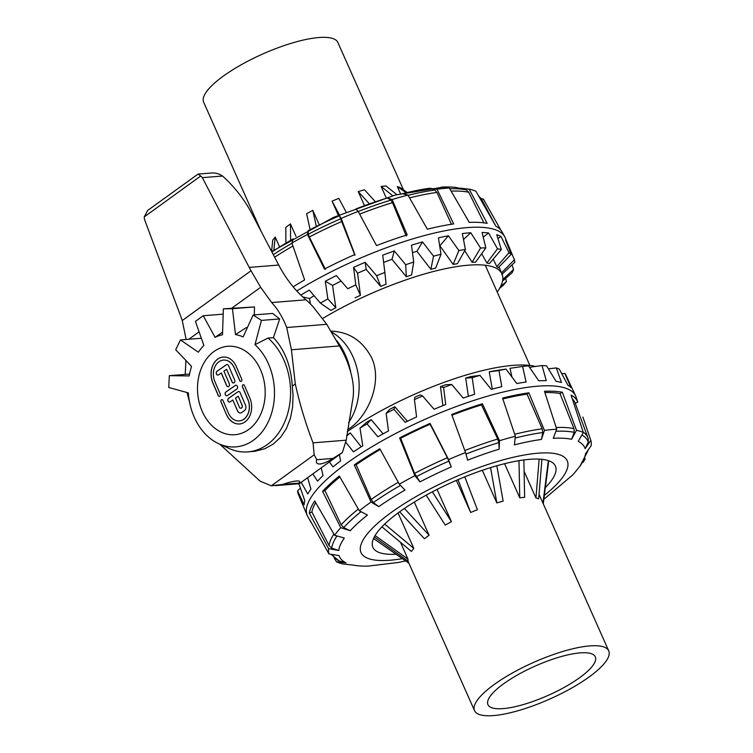 <?xml version="1.0" encoding="UTF-8"?>
<svg xmlns="http://www.w3.org/2000/svg" width="753" height="753" viewBox="0 0 753 753"><rect width="100%" height="100%" fill="white"/><g stroke="black" fill="none" stroke-linecap="round" stroke-linejoin="round"><path stroke-width="1.13" d="M368.848 203.235L358.221 191.563L364.518 189.803L374.881 201.183M364.16 204.91L358.221 191.563M339.33 214.803L332.045 201.136L338.803 198.35L346.06 211.951M338.323 215.236L332.045 201.136M309.925 228.799L306.612 213.72L312.806 210.332L318.98 224.206M312.806 210.332L316.156 225.618M285.914 242.372L285.792 227.387L290.47 223.914L296.023 236.386M290.47 223.914L290.602 239.548M271.598 251.38L272.746 240.066L275.203 237.044L279.401 246.466M275.203 237.044L273.866 250.118M405.688 192.429L397.32 186.593L400.05 187.478L406.78 192.184M400.483 193.681L397.32 186.593M386.11 197.634L381.14 186.462L386.016 185.982L396.831 194.622M392.737 195.724L381.14 186.462M261.244 231.576L203.658 102.229A73.455 20.03 -24 0 1 240.518 65.172A73.455 20.03 -24 0 1 317.512 37.65A73.455 20.03 -24 0 1 337.862 42.479L403.486 189.878M541.934 459.33L538.659 498.815L535.938 497.931L524.097 471.331M535.938 497.931L539.157 459.123M542.951 503.108L548.353 460.629M548.758 460.761L543.271 503.832M373.526 538.527L408.907 563.225M375.069 535.552L407.938 559.046L408.088 561.164L374.269 536.983M400.502 542.329L407.938 559.046M384.698 524.079L413.811 548.382L411.364 551.403L381.931 526.836M398.045 512.972L413.811 548.382M404.408 508.463L429.088 535.251L424.41 538.724L399.627 511.814M414.31 502.063L429.088 535.251M432.382 491.822L451.424 521.669L445.23 525.057L426.16 495.163M437.06 489.412L451.424 521.669M464.77 476.847L477.421 509.687L470.663 512.473L456.365 480.367M470.663 512.473L458.012 479.652M496.839 465.759L503.136 501.131L496.829 502.9L482.315 470.305M496.829 502.9L490.551 467.622M523.862 459.942L524.634 497.319L519.758 497.799L518.986 460.667M519.758 497.799L504.576 463.697M588.385 646.036A73.455 20.03 156 0 0 511.391 673.568A73.455 20.03 156 0 0 474.531 710.625A73.455 20.03 156 0 0 549.784 699.048A73.455 20.03 156 0 0 608.735 650.874A73.455 20.03 156 0 0 588.385 646.036M579.029 652.983A58.762 16.02 156 0 0 517.433 674.999A58.762 16.02 156 0 0 487.953 704.648A58.762 16.02 156 0 0 548.146 695.386A58.762 16.02 156 0 0 595.312 656.842A58.762 16.02 156 0 0 579.029 652.983M248.706 429.492A44.361 33.772 85.4 0 1 234.88 434.726A44.361 33.772 85.4 0 1 197.681 393.188A44.361 33.772 85.4 0 1 227.82 346.276A44.361 33.772 85.4 0 1 263.465 378.354A44.361 33.772 85.4 0 1 248.706 429.492M336.845 340.761A62.499 47.58 85.4 0 1 350.823 372.763M331.969 332.252A56.55 43.053 85.4 0 1 348.526 422.678M211.885 172.974L198.086 174.075L200.703 176.033A11.784 8.97 85.4 0 1 202.312 177.652L249.215 267.4A118.974 90.576 -94.6 0 0 251.022 270.751L260.66 287.269L271.664 302.555C277.885 309.314 282.893 317.634 286.705 327.517L291.43 349.769L295.298 383.964C299.807 404.248 305.718 423.873 313.05 442.839L314.18 454.793L316.749 459.716C314.5 465.9 322.416 465.269 333.042 458.417L342.361 452.544L346.211 440.194L352.357 401.942C353.966 394.158 353.816 385.884 351.905 377.149C349.552 366.824 345.947 357.383 341.1 348.818L326.746 324.317L313.568 307.346A80.816 61.52 -94.6 0 0 305.972 299.816A118.974 90.576 85.4 0 1 278.732 265.047L252.142 214.153C244.753 199.922 234.898 187.215 222.577 176.033C218.944 173.642 215.142 172.653 211.188 173.049M342.361 452.544L299.506 483.567L298.932 483.106C302.452 479.736 294.479 480.367 282.639 484.405L271.334 485.817L260.124 481.148L219.838 444.242M268.04 338.041A62.499 47.58 85.4 0 1 289.378 406.187A62.499 47.58 85.4 0 1 247.869 451.885L255.003 451.263L264.783 448.741L273.33 444.035L280.577 437.305L286.413 428.532L290.442 418.244L292.588 407.175L293.049 395.457L292.286 386.138C290.95 365.742 284.662 349.561 273.414 337.617L279.692 318.943L272.624 313.446L253.149 314.999L261.413 320.401L254.994 344.658L268.04 338.041L273.414 337.617M314.18 454.793L271.334 485.817M295.298 383.964L292.286 386.138M251.022 270.751L182.254 320.533A118.974 90.576 -94.6 0 0 180.927 316.825L144.52 219.481A11.784 8.97 85.4 0 1 144.265 216.883L147.701 210.416L198.086 174.075M186.142 339.462L182.254 320.533M260.66 287.269L231.783 308.165M199.093 331.828L188.862 339.245M185.219 374.401L185.944 360.508M189.54 402.055L187.026 392.529M254.335 314.905L254.486 306.942L223.368 308.843L232.442 308.702L235.51 334.586L246.335 327.583L247.426 327.499M299.506 483.567L298.932 483.106L282.639 484.405M222.577 176.033L202.312 177.652M339.499 345.928L291.43 349.769M223.189 314.152L203.225 315.742L215.076 337.325L222.577 332.186M201.352 338.248L180.447 339.914L198.368 352.235A56.55 43.053 85.4 0 1 203.875 345.429L195.422 321.39L203.225 315.742M188.805 374.119L169.331 375.672L189.219 375.926A56.55 43.053 85.4 0 1 191.563 366.4L175.703 349.778L180.447 339.914M254.994 344.658A56.55 43.053 85.4 0 1 270.412 416.71A56.55 43.053 85.4 0 1 218.699 443.715A56.55 43.053 85.4 0 1 188.363 392.897L168.738 387.484L169.331 375.672M247.869 451.885A62.499 47.58 85.4 0 1 228.903 448.402L218.699 443.715M246.335 327.583A62.499 47.58 85.4 0 1 247.313 327.743M215.076 337.325A56.55 43.053 85.4 0 1 222.483 334.784L223.368 308.843M235.51 334.586A56.55 43.053 85.4 0 1 243.125 336.902L253.149 314.999M254.486 306.942L232.442 308.702M279.692 318.943L261.413 320.401M219.424 396.332A1.525 1.158 85.4 0 1 218.342 395.513L212.939 382.919A17.761 13.526 85.4 0 1 223.217 357.044M240.904 381.394A1.525 1.158 85.4 0 1 239.821 380.576L234.418 367.982A14.721 11.201 -94.6 0 0 223.509 360.085A14.721 11.201 -94.6 0 0 223.462 360.085M220.262 394.12A1.525 1.158 85.4 0 1 218.248 395.523L212.845 382.929A17.761 13.526 85.4 0 1 223.17 357.054A17.761 13.526 85.4 0 1 236.329 366.589L241.741 379.183A1.525 1.158 85.4 0 1 239.727 380.585L234.324 367.991A14.721 11.201 -94.6 0 0 223.415 360.085A14.721 11.201 -94.6 0 0 214.859 381.526L220.262 394.12M226.86 395.786A2.033 1.544 85.4 0 1 225.26 394.271A2.033 1.544 85.4 0 1 225.975 391.965L235.369 385.432A2.033 1.544 85.4 0 1 235.934 385.207M235.275 385.432A2.033 1.544 85.4 0 1 235.887 385.216A2.033 1.544 85.4 0 1 237.524 386.694A2.033 1.544 85.4 0 1 236.819 389.037L227.425 395.57A2.033 1.544 85.4 0 1 226.813 395.796A2.033 1.544 85.4 0 1 225.175 394.308A2.033 1.544 85.4 0 1 225.881 391.974L235.369 385.432M226.361 414.414L220.958 401.82A1.525 1.158 85.4 0 1 222.973 400.417L228.375 413.021A14.721 11.201 -94.6 0 0 239.285 420.918A14.721 11.201 -94.6 0 0 247.841 399.485L242.438 386.882A1.525 1.158 85.4 0 1 244.443 385.489L249.855 398.083A17.761 13.526 85.4 0 1 239.52 423.958A17.761 13.526 85.4 0 1 226.361 414.414L221.053 401.81A1.525 1.158 85.4 0 1 221.89 399.598M239.332 420.918A14.721 11.201 -94.6 0 0 239.379 420.908A14.721 11.201 -94.6 0 0 247.935 399.476L242.532 386.873A1.525 1.158 85.4 0 1 243.37 384.661M239.567 423.948A17.761 13.526 85.4 0 1 226.455 414.414M228.178 386.694A2.033 1.544 85.4 0 1 226.728 385.602L221.316 372.999L218.539 374.872A2.033 1.544 85.4 0 1 217.928 375.098A2.033 1.544 85.4 0 1 216.29 373.62A2.033 1.544 85.4 0 1 216.996 371.276L226.389 364.744A2.033 1.544 85.4 0 1 227.001 364.518A2.033 1.544 85.4 0 1 228.507 365.61L234.682 380.001A2.033 1.544 85.4 0 1 233.505 382.957A2.033 1.544 85.4 0 1 231.999 381.875L226.587 369.271L232.093 381.865A2.033 1.544 85.4 0 0 233.552 382.957M217.975 375.098A2.033 1.544 85.4 0 1 216.375 373.582A2.033 1.544 85.4 0 1 217.09 371.267L226.484 364.734A2.033 1.544 85.4 0 1 227.048 364.518M226.587 369.271L223.905 371.144L229.317 383.738A2.033 1.544 85.4 0 1 228.131 386.694A2.033 1.544 85.4 0 1 226.634 385.602L221.222 373.008M229.561 402.083A2.033 1.544 85.4 0 1 227.971 400.568A2.033 1.544 85.4 0 1 228.677 398.262L238.07 391.729A2.033 1.544 85.4 0 1 238.635 391.513M237.976 391.739A2.033 1.544 85.4 0 1 238.588 391.513A2.033 1.544 85.4 0 1 240.094 392.605L245.506 405.199A4.057 3.087 85.4 0 1 244.367 410.667L241.675 412.531A4.057 3.087 85.4 0 1 240.452 412.983A4.057 3.087 85.4 0 1 237.449 410.799L232.809 400.003L230.126 401.867A2.033 1.544 85.4 0 1 229.514 402.093A2.033 1.544 85.4 0 1 227.877 400.605A2.033 1.544 85.4 0 1 228.583 398.271L238.07 391.729M238.183 396.266L235.501 398.13L239.36 407.128A2.033 1.544 -94.6 0 0 240.866 408.22A2.033 1.544 -94.6 0 0 242.042 405.265L238.277 396.257L242.137 405.255A2.033 1.544 -94.6 0 1 240.96 408.211A2.033 1.544 -94.6 0 1 240.913 408.22M232.809 400.003L237.543 410.79A4.057 3.087 85.4 0 0 240.508 412.973M202.011 410.903A44.361 33.772 -94.6 0 0 234.88 434.726A44.361 33.772 -94.6 0 0 265.018 387.814A44.361 33.772 -94.6 0 0 227.82 346.276A44.361 33.772 -94.6 0 0 202.011 410.903M331.273 331.141C349.091 331.866 362.522 340.695 371.568 357.619C383.541 383.079 366.617 418.715 347.5 429.69M499.606 288.333L503.39 285.171A146.496 39.947 156 0 0 506.477 281.462L505.611 278.412M501.696 274.563L514.817 262.232A146.496 39.947 156 0 0 514.412 259.757L507.418 243.003A146.797 40.031 156 0 0 507.39 242.927L505.178 237.703A146.901 40.06 156 0 0 504.661 236.64A146.901 40.06 156 0 0 296.776 290.978M507.39 242.927A146.797 40.031 156 0 0 505.602 240.028L511.136 254.42A146.496 39.947 156 0 0 508.981 252.735L500.98 236.442A146.797 40.031 156 0 0 496.726 234.672L501.329 249.563A146.496 39.947 156 0 0 497.507 248.763L488.575 232.969A146.797 40.031 156 0 0 482.08 232.479L485.845 247.897A146.496 39.947 156 0 0 480.555 248.019L470.766 232.743A146.797 40.031 156 0 0 462.342 233.562L465.41 249.497A146.496 39.947 156 0 0 458.888 250.533L448.393 235.774A146.797 40.031 156 0 0 438.434 237.863L440.994 254.288A146.496 39.947 156 0 0 433.54 256.189L422.508 241.929A146.797 40.031 156 0 0 411.477 245.196L413.717 262.053A146.496 39.947 156 0 0 405.688 264.727L394.318 250.909A146.797 40.031 156 0 0 382.731 255.192L384.868 272.417A146.496 39.947 156 0 0 376.641 275.749L365.139 262.308A146.797 40.031 156 0 0 353.543 267.4L355.793 284.907A146.496 39.947 156 0 0 347.745 288.728L336.346 275.579A146.797 40.031 156 0 0 325.268 281.255L327.856 298.932A146.496 39.947 156 0 0 320.364 303.073L309.267 290.103A146.797 40.031 156 0 0 300.814 295.129M502.515 281.114L512.191 272.652A146.496 39.947 156 0 0 513.565 269.48L511.984 264.896M500.519 286.629L506.477 281.462M327.856 298.932L335.829 307.713A129.309 35.259 -24 0 0 330.925 310.424L320.364 303.073M336.346 275.579L347.745 288.728M355.162 297.802A129.309 35.259 -24 0 1 360.433 295.298L357.59 273.235L353.543 267.4M355.793 284.907L360.433 295.298M365.139 262.308L366.203 269.452L380.689 286.394L376.641 275.749M380.689 286.394A129.309 35.259 -24 0 1 386.082 284.21L384.868 272.417M394.318 250.909L391.984 259.324L406.319 276.737L405.688 264.727M406.319 276.737A129.309 35.259 -24 0 1 411.571 274.986L413.717 262.053M422.508 241.929L416.936 251.314L430.838 269.292L433.54 256.189M430.838 269.292A129.309 35.259 -24 0 1 435.714 268.049L440.994 254.288M448.393 235.774L439.884 245.789L453.118 264.397L458.888 250.533M453.118 264.397A129.309 35.259 -24 0 1 457.382 263.719L465.41 249.497M464.733 250.711L472.093 262.279L480.555 248.019M472.093 262.279A129.309 35.259 -24 0 1 475.567 262.195L485.845 247.897M481.666 253.705L486.899 263.042L497.507 248.763M486.899 263.042A129.309 35.259 -24 0 1 489.403 263.569L501.329 249.563M493.187 259.117L496.839 266.647L508.981 252.735M496.839 266.647A129.309 35.259 -24 0 1 498.251 267.748L511.136 254.42M501.432 272.934L514.412 259.757M502.769 279.485L513.565 269.48M310.424 303.958L309.492 298.517L302.687 296.908M335.829 307.713L332.562 285.425L325.268 281.255M500.877 230.173L483.417 199.14L481.148 198.585M293.143 286.818A146.383 39.918 -24 0 1 304.636 279.909L291.929 243.012A142.788 38.94 -24 0 1 307.497 234.484L324.439 269.066A146.383 39.918 -24 0 1 354.879 254.533L341.165 218.408A142.788 38.94 -24 0 1 358.164 211.386L376.509 245.6A146.383 39.918 -24 0 1 407.213 234.87L392.125 199.526A142.788 38.94 -24 0 1 407.966 195.074L427.365 229.213A146.383 39.918 -24 0 1 453.664 223.923L437.06 189.229A142.788 38.94 -24 0 1 449.334 188.034L469.279 222.399A146.383 39.918 -24 0 1 487.163 223.359L469.11 189.097A142.788 38.94 -24 0 1 469.75 189.238A142.788 38.94 -24 0 1 475.962 191.328L495.869 226.201A146.383 39.918 -24 0 1 501.893 231.679L504.661 236.64M291.929 243.012L293.181 238.899A134.194 36.596 156 0 0 271.937 252.039M341.165 218.408L339.434 215.763A134.194 36.596 156 0 0 308.156 230.691L307.497 234.484M392.125 199.526L387.334 197.983A134.194 36.596 156 0 0 355.793 209.005L358.164 211.386M437.06 189.229L429.596 188.269A134.194 36.596 156 0 0 402.582 193.7L407.966 195.074M483.906 222.85L468.724 192.25L466.248 189.869L455.904 187.459A134.194 36.596 156 0 0 444.279 186.998A134.194 36.596 156 0 0 441.409 187.121L449.334 188.034M459.782 188.109L469.75 189.238M354.936 255.342L339.434 215.763M406.272 236.028L392.501 202.651L390.854 200.129L387.334 197.983M451.424 224.262L436.956 192.429L434.839 190.029L429.596 188.269M308.156 230.691L308.306 234.23L309.323 237.016L325.475 269.405M391.984 259.324A129.695 35.363 156 0 0 383.625 262.402M340.789 281.217A129.695 35.363 156 0 0 332.562 285.425M500.98 236.442L497.931 238.513M314.086 295.75A129.695 35.363 156 0 0 309.492 298.517M366.203 269.452A129.695 35.363 156 0 0 357.59 273.235M416.936 251.314A129.695 35.363 156 0 0 412.465 252.603M488.575 232.969L483.238 237.157M507.418 243.003L506.882 243.323M470.766 232.743L463.5 239.529M497.225 292.06A129.252 35.25 156 0 0 502.044 274.045A129.252 35.25 156 0 0 322.548 318.557M310.509 521.424L307.742 516.464A146.901 40.06 -24 0 1 307.215 515.4A146.901 40.06 -24 0 1 425.2 419.233A146.901 40.06 -24 0 1 575.612 395.899A146.901 40.06 -24 0 1 576.054 397L577.805 402.149A146.383 39.918 156 0 0 571.066 395.08L583.34 432.514A142.788 38.94 156 0 0 576.497 430.283L562.35 392.247A146.383 39.918 156 0 0 544.475 391.278L556.721 429.219A142.788 38.94 156 0 0 544.438 430.415L528.851 392.812A146.383 39.918 156 0 0 502.562 398.092L515.353 436.26A142.788 38.94 156 0 0 499.512 440.712L482.4 403.759A146.383 39.918 156 0 0 451.696 414.479L465.542 452.572A142.788 38.94 156 0 0 448.553 459.594L430.076 423.412A146.383 39.918 156 0 0 399.627 437.945L414.875 475.67A142.788 38.94 156 0 0 399.316 484.198L379.832 448.788A146.383 39.918 156 0 0 354.286 464.921L371.06 502.044A142.788 38.94 156 0 0 359.303 510.769L339.33 476.028A146.383 39.918 156 0 0 322.576 491.304L340.77 527.665A142.788 38.94 156 0 0 334.605 535.27L314.726 500.98A146.383 39.918 156 0 0 309.314 513.066L328.609 548.645A142.788 38.94 156 0 0 328.976 553.963L309.784 519.843A146.383 39.918 156 0 0 310.509 521.424A146.383 39.918 156 0 0 311.516 522.93M345.9 442.359L353.43 451.866A146.797 40.031 -24 0 1 362.758 445.823L359.99 428.109A146.496 39.947 -24 0 1 367.059 423.883L377.874 436.787A146.797 40.031 -24 0 1 388.492 430.923L386.129 413.341A146.496 39.947 -24 0 1 393.941 409.331L405.189 422.358A146.797 40.031 -24 0 1 416.588 416.936L414.432 399.598A146.496 39.947 -24 0 1 422.621 395.993L434.086 409.256A146.797 40.031 -24 0 1 445.748 404.54L443.573 387.522A146.496 39.947 -24 0 1 451.753 384.501L463.227 398.083A146.797 40.031 -24 0 1 474.606 394.29L472.197 377.686A146.496 39.947 -24 0 1 479.981 375.389L491.238 389.367A146.797 40.031 -24 0 1 501.799 386.675L498.947 370.542A146.496 39.947 -24 0 1 505.978 369.074L516.822 383.522A146.797 40.031 -24 0 1 526.074 382.053L522.591 366.438A146.496 39.947 -24 0 1 528.54 365.854L538.771 380.811A146.797 40.031 -24 0 1 546.273 380.642L542.019 365.544A146.496 39.947 -24 0 1 546.593 365.883L556.072 381.366A146.797 40.031 -24 0 1 561.474 382.505L556.316 367.916A146.496 39.947 -24 0 1 559.319 369.168L567.903 385.169A146.797 40.031 -24 0 1 570.962 387.55L564.816 373.45A146.496 39.947 -24 0 1 566.105 375.54L575.612 395.899M329.39 461.937L332.995 466.888A146.797 40.031 -24 0 1 340.601 460.949L339.396 454.69M312.843 473.91L317.531 481.148A146.797 40.031 -24 0 1 323.046 475.604L321.22 467.848M301.228 482.315L307.751 493.987A146.797 40.031 -24 0 1 310.933 489.083L307.638 477.684M307.215 515.4L305.003 510.176A146.797 40.031 -24 0 1 304.974 510.101L297.981 493.347A146.496 39.947 -24 0 1 297.576 490.871L304.118 504.792A146.797 40.031 -24 0 1 304.805 500.764L298.903 483.84M407.392 421.285L394.836 406.733L393.941 409.331M394.836 406.733A129.309 35.259 156 0 0 389.715 409.35L386.129 413.341M414.432 399.598L414.752 397.264A129.309 35.259 156 0 1 420.108 394.911L422.621 395.993M443.573 387.522L440.477 386.675L442.905 405.66M440.477 386.675A129.309 35.259 156 0 1 445.832 384.698L451.753 384.501M472.197 377.686L465.702 378.072L468.357 396.332M465.702 378.072A129.309 35.259 156 0 1 470.794 376.566L479.981 375.389M498.947 370.542L489.234 371.86L492.293 389.085M489.234 371.86A129.309 35.259 156 0 1 493.836 370.9L505.978 369.074M522.591 366.438L509.988 368.339L511.946 376.999M542.019 365.544L529.528 367.295M556.316 367.916L548.41 368.829M564.816 373.45L561.757 373.676M383.117 433.85L371.191 419.6L367.059 423.883M371.191 419.6A129.309 35.259 156 0 0 366.551 422.367L359.99 428.109M361.224 446.793L350.277 432.919L346.691 435.996M350.277 432.919A129.309 35.259 156 0 0 346.766 435.403M300.409 488.208L297.576 490.871M396.04 554.246A99.895 27.24 -24 0 1 372.886 547.327A99.895 27.24 -24 0 1 423.007 496.933A99.895 27.24 -24 0 1 527.721 459.499A99.895 27.24 -24 0 1 555.403 466.069A99.895 27.24 -24 0 1 545.341 487.605M334.078 557.653L336.44 561.776A142.788 38.94 156 0 0 342.643 563.865L343.867 564.138M543.845 499.314L572.544 475.087A134.194 36.596 -24 0 0 573.984 473.543L579.914 466.229A134.194 36.596 -24 0 0 579.979 466.135A134.194 36.596 -24 0 0 585.486 453.805L591.171 445.654A142.788 38.94 156 0 0 590.804 440.326L582.878 417.049M583.161 462.257L585.175 459.019L584.855 458.022M583.34 432.514L578.2 441.427A134.194 36.596 -24 0 1 585.128 448.684L590.804 440.326M556.721 429.219L553.239 438.293A134.194 36.596 -24 0 1 571.612 439.281L576.497 430.283M515.353 436.26L514.412 444.872A134.194 36.596 -24 0 1 541.426 439.451L544.438 430.415M465.542 452.572L467.622 460.177A134.194 36.596 -24 0 1 499.164 449.155L499.512 440.712M414.875 475.67L419.986 481.864A134.194 36.596 -24 0 1 451.263 466.935L448.553 459.594M371.06 502.044L378.768 506.637A134.194 36.596 -24 0 1 405.01 490.071L399.316 484.198M340.77 527.665L350.239 530.733A134.194 36.596 -24 0 1 367.455 515.043L359.303 510.769M328.609 548.645L338.746 550.471A134.194 36.596 -24 0 1 344.309 538.047L334.605 535.27M336.44 561.776L346.022 562.849A134.194 36.596 -24 0 1 339.095 555.592L328.976 553.963M405.613 560.919L398.139 562.5L368.113 566.105A134.194 36.596 -24 0 1 356.489 565.635A134.194 36.596 -24 0 1 352.611 564.995L343.283 564.006M399.627 437.945L400.671 438.284L414.564 473.392L419.986 481.864M451.263 466.935L447.357 457.73L430.123 424.221A143.588 39.156 156 0 0 400.671 438.284M430.123 424.221L430.076 423.412M499.164 449.155L498.815 442.613L497.742 439.027L481.468 404.907A143.588 39.156 156 0 0 451.96 415.204M354.286 464.921L356.15 464.742L371.201 499.446L373.366 502.515L378.768 506.637M380.227 449.503A143.588 39.156 156 0 0 356.15 464.742M541.426 439.451L542.8 432.514L542.198 428.805L527.062 394.139A143.588 39.156 156 0 0 502.844 398.949M322.576 491.304L324.976 490.627L341.175 524.785L343.679 527.589L350.239 530.733M339.848 476.941A143.588 39.156 156 0 0 324.976 490.627M571.612 439.281L574.21 432.354L573.965 428.617L559.987 393.537A143.588 39.156 156 0 0 544.88 392.539M309.314 513.066L311.893 512.002L329.061 545.558L331.725 548.137L338.746 550.471M315.676 502.609A143.588 39.156 156 0 0 311.893 512.002M585.128 448.684L588.262 442.152L588.197 438.5A141.14 38.488 156 0 0 588.018 437.973A141.14 38.488 156 0 0 583.236 432.203M331.245 554.519L339.123 560.919L346.022 562.849M481.468 404.907L482.4 403.759M527.062 394.139L528.851 392.812M559.987 393.537L562.35 392.247M588.291 438.773L575.226 403.213A143.588 39.156 156 0 0 572.318 398.911M575.226 403.213L577.805 402.149M347.237 431.685A129.252 35.25 -24 0 1 510.769 365.572A129.252 35.25 -24 0 1 535.496 366.457M200.703 176.033L144.265 216.883M333.042 458.417L316.749 459.716M346.211 440.194L313.05 442.839M278.732 265.047L249.215 267.4M305.972 299.816L271.664 302.555M326.746 324.317L286.705 327.517M274.638 257.206A141.14 38.488 -24 0 1 292.955 245.996M309.323 237.016A141.14 38.488 -24 0 1 342.116 221.354M359.633 214.125A141.14 38.488 -24 0 1 392.501 202.651M409.566 197.888A141.14 38.488 -24 0 1 436.956 192.429M451.132 191.13A141.14 38.488 -24 0 1 468.724 192.25M478.899 196.477A141.14 38.488 -24 0 1 482.212 200.336L495.568 225.674M466.248 189.869A139.719 38.102 156 0 0 449.739 188.721M434.839 190.029A139.719 38.102 156 0 0 408.117 195.319M390.854 200.129A139.719 38.102 156 0 0 358.23 211.508M340.977 218.634A139.719 38.102 156 0 0 308.306 234.23M291.995 243.191A139.719 38.102 156 0 0 273.311 254.665M544.344 495.37A112.846 30.769 156 0 0 528.728 454.285A112.846 30.769 156 0 0 381.724 519.824A112.846 30.769 156 0 0 402.375 558.67M465.975 454.078A139.719 38.102 -24 0 1 498.815 442.613M515.259 438.011A139.719 38.102 -24 0 1 542.8 432.514M556.091 431.262A139.719 38.102 -24 0 1 574.21 432.354M582.078 435.121A139.719 38.102 -24 0 1 588.262 442.152M587.707 451.263L587.839 450.878A139.719 38.102 -24 0 1 587.707 451.263L579.979 466.135M398.281 482.315A141.14 38.488 156 0 0 371.201 499.446M358.315 509.056A141.14 38.488 156 0 0 341.175 524.785M333.89 534.037A141.14 38.488 156 0 0 329.061 545.558M573.965 428.617A141.14 38.488 156 0 0 556.166 427.516M542.198 428.805A141.14 38.488 156 0 0 514.694 434.293M497.742 439.027A141.14 38.488 156 0 0 464.799 450.529M447.357 457.73A141.14 38.488 156 0 0 414.564 473.392M339.33 561.013A139.719 38.102 -24 0 1 332.619 554.801M331.725 548.137A139.719 38.102 -24 0 1 336.892 536.108M343.679 527.589A139.719 38.102 -24 0 1 360.941 511.767M373.366 502.515A139.719 38.102 -24 0 1 400.408 485.412M416.268 476.715A139.719 38.102 -24 0 1 448.939 461.109M407.947 561.06L474.531 710.625M539.035 494.326L608.735 650.874M299.101 483.737L275.231 485.647M529.896 365.44L485.28 265.244M271.701 251.587L333.579 217.344L395.118 195.074L443.922 187.008M478.315 195.451L482.212 200.336M502.044 274.045L499.032 266.939M356.489 565.635L352.338 564.995"/></g></svg>

